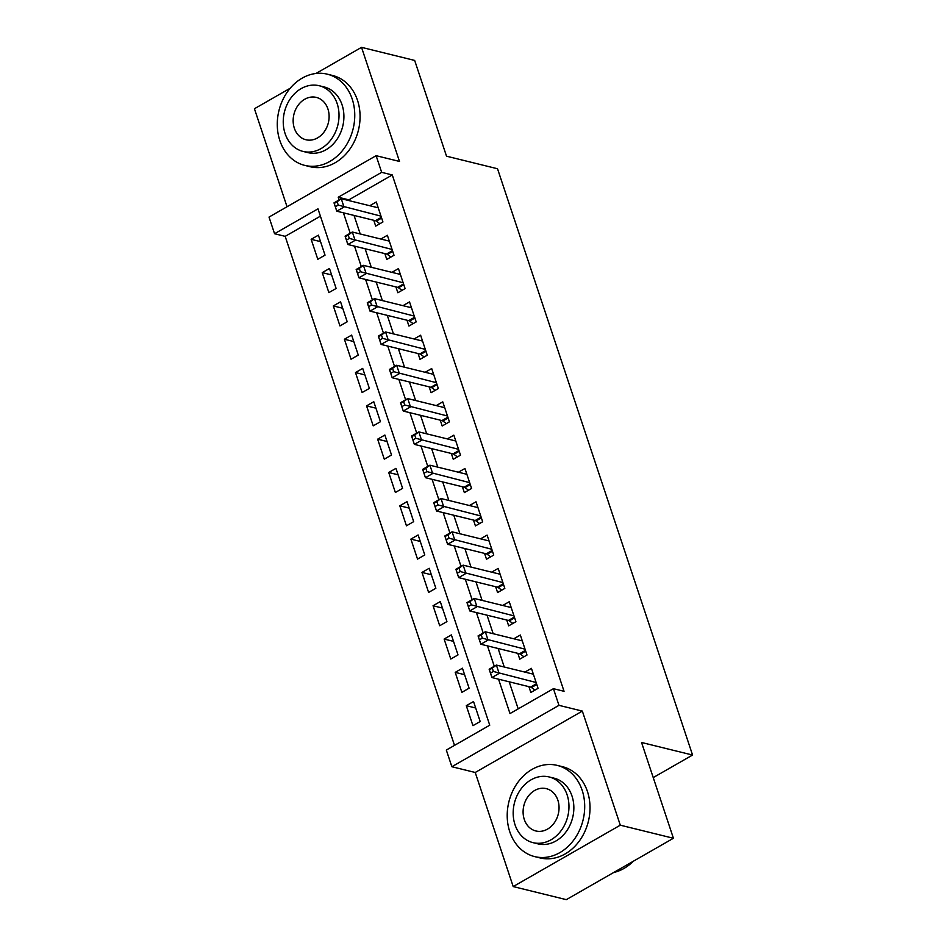 <?xml version="1.0" encoding="UTF-8"?>
<svg xmlns="http://www.w3.org/2000/svg" width="947" height="947" viewBox="0 0 947 947"><rect width="100%" height="100%" fill="white"/><g stroke="black" fill="none" stroke-linecap="round" stroke-linejoin="round"><path stroke-width="1.42" d="M320.406 216.165L285.177 236.348L274.559 233.731L269.019 217.076L376.113 155.687L381.665 172.342L338.233 197.236L339.133 199.924M290.208 88.237L254.435 108.739L287.036 206.754M376.113 155.687L399.492 161.44L361.541 47.35L414.668 60.43L446.522 156.196L497.53 168.755L692.565 755.043L641.557 742.484L673.424 838.261L566.318 899.65L513.191 886.57L620.297 825.18L582.334 711.09L558.967 705.337L451.861 766.727L446.321 750.071L489.741 725.189L317.979 208.849L274.559 233.731M582.334 711.09L475.228 772.48L513.191 886.57M475.228 772.48L451.861 766.727M285.177 236.348L454.513 745.372M361.541 47.35L315.943 73.487M673.424 838.261L620.297 825.18M373.757 220.284L375.699 226.12L382.931 221.965L376.29 201.983L369.756 205.724M384.837 253.595L386.778 259.431L394.011 255.276L387.37 235.294L380.836 239.035M395.917 286.905L397.858 292.741L405.091 288.586L398.45 268.605L391.916 272.345M406.997 320.228L408.938 326.052L416.183 321.909L409.53 301.915L402.996 305.656M418.089 353.539L420.018 359.363L427.263 355.22L420.61 335.226L414.076 338.979M429.169 386.85L431.098 392.674L438.343 388.53L431.69 368.537L425.156 372.289M440.248 420.16L442.19 425.984L449.423 421.841L442.77 401.848L436.236 405.6M451.328 453.471L453.27 459.295L460.502 455.152L453.85 435.17L447.327 438.911M462.408 486.782L464.35 492.606L471.582 488.463L464.941 468.481L458.407 472.222M473.488 520.092L475.43 525.928L482.662 521.773L476.021 501.792L469.487 505.532M484.568 553.403L486.509 559.239L493.742 555.084L487.101 535.102L480.567 538.843M495.648 586.714L497.589 592.55L504.834 588.395L498.181 568.413L491.647 572.154M506.74 620.025L508.669 625.86L515.914 621.706L509.261 601.724L502.727 605.464M517.82 653.347L519.761 659.171L526.994 655.028L520.341 635.035L513.807 638.775M475.678 707.989L466.291 705.681L472.944 725.662L480.176 721.519L473.536 701.538L466.291 705.681M464.598 674.678L455.211 672.37L461.864 692.352L469.096 688.209L462.444 668.215L455.211 672.37M453.518 641.368L444.131 639.059L450.784 659.041L458.017 654.898L451.364 634.904L444.131 639.059M442.438 608.057L433.051 605.749L439.704 625.73L446.937 621.587L440.284 601.594L433.051 605.749M431.358 574.746L421.971 572.438L428.612 592.42L435.857 588.276L429.204 568.283L421.971 572.438M420.267 541.435L410.891 539.115L417.532 559.109L424.777 554.954L418.124 534.972L410.891 539.115M409.187 508.113L399.8 505.805L406.452 525.798L413.685 521.643L407.044 501.661L399.8 505.805M398.107 474.802L388.72 472.494L395.373 492.487L402.605 488.332L395.964 468.351L388.72 472.494M387.027 441.491L377.64 439.183L384.293 459.177L391.525 455.022L384.884 435.04L377.64 439.183M375.947 408.181L366.56 405.872L373.213 425.854L380.445 421.711L373.793 401.729L366.56 405.872M364.867 374.87L355.48 372.562L362.133 392.543L369.366 388.4L362.713 368.419L355.48 372.562M353.787 341.559L344.4 339.251L351.053 359.233L358.286 355.089L351.633 335.096L344.4 339.251M342.707 308.248L333.32 305.94L339.961 325.922L347.206 321.779L340.553 301.785L333.32 305.94M331.616 274.938L322.24 272.629L328.881 292.611L336.126 288.468L329.473 268.475L322.24 272.629M325.034 255.157L318.393 235.164L311.149 239.319L317.801 259.3L325.034 255.157M498.56 679.188L509.995 713.564L553.427 688.682L564.045 691.298L392.283 174.958L348.863 199.853L349.135 200.646M354.048 215.431L360.215 233.956M365.128 248.753L371.295 267.279M376.208 282.064L382.375 300.59M387.287 315.375L393.455 333.9M398.379 348.685L404.535 367.211M409.459 381.996L415.615 400.522M420.539 415.307L426.695 433.833M431.619 448.618L437.786 467.143M442.699 481.928L448.866 500.454M453.779 515.239L459.946 533.765M464.859 548.55L471.026 567.075M475.95 581.872L482.106 600.398M487.03 615.183L493.186 633.709M498.11 648.494L504.266 667.019M509.19 681.804L518.198 708.877M528.9 686.658L530.841 692.482L538.074 688.339L531.421 668.345L524.887 672.098M653.241 777.582L692.565 755.043M392.283 174.958L381.665 172.342M553.427 688.682L558.967 705.337M343.418 212.826L350.212 233.234M354.509 246.137L361.292 266.545M365.589 279.448L372.372 299.856M376.669 312.759L383.464 333.166M387.749 346.069L394.544 366.477M398.829 379.38L405.624 399.788M409.909 412.691L416.704 433.11M420.989 446.001L427.784 466.421M432.081 479.312L438.863 499.732M443.16 512.623L449.943 533.043M454.24 545.946L461.023 566.353M465.32 579.256L472.115 599.664M476.4 612.567L483.195 632.975M487.48 645.878L494.275 666.286M348.863 199.853L338.233 197.236M320.536 241.627L311.149 239.319M535.019 690.079L531.468 687.51A3.752 1.728 60.2 0 0 530.592 687.072L491.919 677.555L489.149 669.221L496.382 665.078L533.362 674.181M492.286 668.144L496.382 665.078L499.152 673.4L491.919 677.555L490.499 673.128L493.387 671.47L492.286 668.144L489.386 669.801L490.499 673.128M536.132 682.503L493.387 671.47M613.692 872.495A46.971 38.188 -76.2 0 0 633.259 861.285M509.77 831.75A46.971 38.188 -76.2 0 0 534.735 856.621A46.971 38.188 -76.2 0 0 574.32 839.267A46.971 38.188 -76.2 0 0 582.145 790.26A46.971 38.188 -76.2 0 0 557.179 765.389A46.971 38.188 -76.2 0 0 517.595 782.743A46.971 38.188 -76.2 0 0 509.77 831.75M534.735 856.621L540.05 857.923A46.971 38.188 -76.2 0 0 579.635 840.581A46.971 38.188 -76.2 0 0 587.46 791.574A46.971 38.188 -76.2 0 0 562.494 766.691L557.179 765.389M549.153 776.954L554.042 778.162A33.82 27.499 103.8 0 1 572.012 796.072A33.82 27.499 103.8 0 1 566.377 831.359A33.82 27.499 103.8 0 1 537.872 843.848L532.983 842.641A33.82 27.499 -76.2 0 0 561.488 830.152A33.82 27.499 -76.2 0 0 567.123 794.864A33.82 27.499 -76.2 0 0 549.153 776.954A33.82 27.499 -76.2 0 0 520.649 789.455A33.82 27.499 -76.2 0 0 515.014 824.73A33.82 27.499 -76.2 0 0 532.983 842.641M557.866 800.179A21.793 17.721 -76.2 0 0 546.277 788.638A21.793 17.721 -76.2 0 0 527.917 796.687A21.793 17.721 -76.2 0 0 524.283 819.427A21.793 17.721 -76.2 0 0 535.86 830.969A21.793 17.721 -76.2 0 0 554.232 822.919A21.793 17.721 -76.2 0 0 557.866 800.179M279.839 140.523A46.971 38.188 -76.2 0 0 304.792 165.394A46.971 38.188 -76.2 0 0 344.377 148.052A46.971 38.188 -76.2 0 0 352.201 99.044A46.971 38.188 -76.2 0 0 327.248 74.162A46.971 38.188 -76.2 0 0 287.663 91.516A46.971 38.188 -76.2 0 0 279.839 140.523M304.792 165.394L310.107 166.708A46.971 38.188 -76.2 0 0 349.692 149.354A46.971 38.188 -76.2 0 0 357.516 100.346A46.971 38.188 -76.2 0 0 332.563 75.476L327.248 74.162M319.21 85.739L324.099 86.935A33.82 27.499 103.8 0 1 342.068 104.845A33.82 27.499 103.8 0 1 336.434 140.132A33.82 27.499 103.8 0 1 307.941 152.621L303.052 151.425A33.82 27.499 -76.2 0 0 331.557 138.925A33.82 27.499 -76.2 0 0 337.179 103.649A33.82 27.499 -76.2 0 0 319.21 85.739A33.82 27.499 -76.2 0 0 290.717 98.228A33.82 27.499 -76.2 0 0 285.083 133.515A33.82 27.499 -76.2 0 0 303.052 151.425M327.922 108.952A21.793 17.721 -76.2 0 0 316.345 97.411A21.793 17.721 -76.2 0 0 297.974 105.46A21.793 17.721 -76.2 0 0 294.339 128.2A21.793 17.721 -76.2 0 0 305.928 139.742A21.793 17.721 -76.2 0 0 324.288 131.692A21.793 17.721 -76.2 0 0 327.922 108.952M523.94 656.768L520.388 654.199A3.752 1.728 60.2 0 0 519.512 653.761L480.839 644.244L478.069 635.911L485.302 631.767L522.282 640.87M481.206 634.833L485.302 631.767L488.072 640.089L480.839 644.244L479.419 639.817L482.307 638.16L481.206 634.833L478.306 636.491L479.419 639.817M525.052 649.192L482.307 638.16M512.86 623.457L509.308 620.889A3.752 1.728 60.2 0 0 508.432 620.451L469.759 610.933L466.989 602.6L474.222 598.457L511.202 607.548M470.126 601.511L474.222 598.457L476.992 606.778L469.759 610.933L468.339 606.506L471.227 604.849L470.126 601.511L467.226 603.18L468.339 606.506M513.972 615.881L471.227 604.849M501.78 590.147L498.229 587.578A3.752 1.728 60.2 0 0 497.353 587.14L458.679 577.623L455.909 569.289L463.142 565.146L500.123 574.237M459.035 568.2L463.142 565.146L465.912 573.468L458.679 577.623L457.259 573.195L460.147 571.538L459.035 568.2L456.146 569.857L457.259 573.195M502.893 582.571L460.147 571.538M490.7 556.836L487.149 554.255A3.752 1.728 60.2 0 0 486.273 553.829L447.6 544.3L444.83 535.978L452.062 531.823L489.043 540.926M447.955 534.889L452.062 531.823L454.832 540.157L447.6 544.3L446.167 539.885L449.067 538.227L447.955 534.889L445.066 536.547L446.167 539.885M491.813 549.26L449.067 538.227M479.62 523.525L476.069 520.945A3.752 1.728 60.2 0 0 475.193 520.507L436.508 510.989L433.738 502.668L440.982 498.513L477.951 507.616M436.875 501.579L440.982 498.513L443.752 506.846L436.508 510.989L435.087 506.574L437.988 504.917L436.875 501.579L433.986 503.236L435.087 506.574M480.733 515.949L437.988 504.917M468.54 490.215L464.977 487.634A3.752 1.728 60.2 0 0 464.113 487.196L425.428 477.679L422.658 469.357L429.902 465.202L466.871 474.305M425.795 468.268L429.902 465.202L432.672 473.536L425.428 477.679L424.007 473.263L426.908 471.594L425.795 468.268L422.907 469.925L424.007 473.263M469.641 482.639L426.908 471.594M457.448 456.904L453.897 454.323A3.752 1.728 60.2 0 0 453.033 453.885L414.348 444.368L411.578 436.046L418.823 431.891L455.791 440.994M414.715 434.957L418.823 431.891L421.593 440.225L414.348 444.368L412.928 439.953L415.828 438.283L414.715 434.957L411.815 436.614L412.928 439.953M458.561 449.328L415.828 438.283M446.368 423.593L442.817 421.013A3.752 1.728 60.2 0 0 441.941 420.575L403.268 411.057L400.498 402.724L407.731 398.58L444.711 407.683M403.635 401.646L407.731 398.58L410.501 406.914L403.268 411.057L401.848 406.63L404.736 404.973L403.635 401.646L400.735 403.304L401.848 406.63M447.481 416.005L404.736 404.973M435.289 390.271L431.737 387.702A3.752 1.728 60.2 0 0 430.861 387.264L392.188 377.746L389.418 369.413L396.651 365.27L433.631 374.373M392.555 368.336L396.651 365.27L399.421 373.603L392.188 377.746L390.768 373.319L393.656 371.662L392.555 368.336L389.655 369.993L390.768 373.319M436.401 382.695L393.656 371.662M424.209 356.96L420.657 354.391A3.752 1.728 60.2 0 0 419.781 353.953L381.108 344.436L378.338 336.102L385.571 331.959L422.551 341.062M381.475 335.025L385.571 331.959L388.341 340.281L381.108 344.436L379.688 340.009L382.576 338.351L381.475 335.025L378.575 336.682L379.688 340.009M425.321 349.384L382.576 338.351M413.129 323.649L409.578 321.08A3.752 1.728 60.2 0 0 408.702 320.642L370.028 311.125L367.258 302.791L374.491 298.648L411.472 307.751M370.384 301.714L374.491 298.648L377.261 306.97L370.028 311.125L368.608 306.698L371.496 305.041L370.384 301.714L367.495 303.371L368.608 306.698M414.241 316.073L371.496 305.041M402.049 290.338L398.498 287.77A3.752 1.728 60.2 0 0 397.622 287.332L358.949 277.814L356.179 269.481L363.411 265.338L400.392 274.429M359.304 268.392L363.411 265.338L366.181 273.659L358.949 277.814L357.516 273.387L360.416 271.73L359.304 268.392L356.415 270.061L357.516 273.387M403.162 282.762L360.416 271.73M390.969 257.028L387.418 254.447A3.752 1.728 60.2 0 0 386.542 254.021L347.857 244.504L345.087 236.17L352.331 232.027L389.3 241.118M348.224 235.081L352.331 232.027L355.101 240.349L347.857 244.504L346.436 240.076L349.336 238.419L348.224 235.081L345.335 236.738L346.436 240.076M392.07 249.452L349.336 238.419M379.889 223.717L376.326 221.136A3.752 1.728 60.2 0 0 375.462 220.71L336.777 211.181L334.007 202.859L341.251 198.704L378.22 207.807M337.144 201.77L341.251 198.704L344.021 207.038L336.777 211.181L335.356 206.766L338.257 205.108L337.144 201.77L334.255 203.427L335.356 206.766M380.99 216.141L338.257 205.108M536.783 684.468L531.468 687.51M536.523 683.675L530.592 687.072M525.703 651.145L520.388 654.199M525.443 650.364L519.512 653.761M514.623 617.835L509.308 620.889M514.363 617.053L508.432 620.451M503.544 584.524L498.229 587.578M503.283 583.743L497.353 587.14M492.464 551.213L487.149 554.255M492.203 550.432L486.273 553.829M481.372 517.902L476.069 520.945M481.112 517.121L475.193 520.507M470.292 484.592L464.977 487.634M470.032 483.799L464.113 487.196M459.212 451.281L453.897 454.323M458.952 450.488L453.033 453.885M448.132 417.97L442.817 421.013M447.872 417.177L441.941 420.575M437.052 384.66L431.737 387.702M436.792 383.866L430.861 387.264M425.972 351.337L420.657 354.391M425.712 350.556L419.781 353.953M414.893 318.026L409.578 321.08M414.632 317.245L408.702 320.642M403.813 284.716L398.498 287.77M403.552 283.934L397.622 287.332M392.721 251.405L387.418 254.447M392.46 250.624L386.542 254.021M381.641 218.094L376.326 221.136M381.381 217.313L375.462 220.71"/></g></svg>
